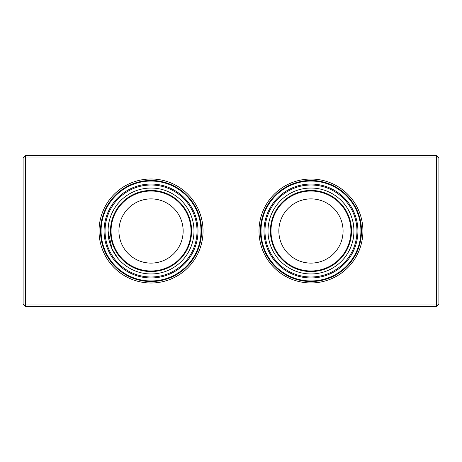 <?xml version="1.0" encoding="UTF-8"?>
<svg xmlns="http://www.w3.org/2000/svg" width="462" height="462" viewBox="0 0 462 462"><rect width="100%" height="100%" fill="white"/><g stroke="black" fill="none" stroke-linecap="round" stroke-linejoin="round"><path stroke-width="0.69" d="M262.56 218.642L263.507 215.396M262.37 219.415C263.848 214.079 263.848 214.079 262.37 219.415C261.29 224.763 261.29 224.763 262.37 219.415C261.29 224.763 261.29 224.763 262.37 219.415M192.4 219.415C190.662 214.091 190.662 214.091 192.4 219.415C190.662 214.091 190.662 214.091 192.4 219.415C193.659 224.751 193.659 224.751 192.4 219.415M199.63 242.585C200.71 237.237 200.71 237.237 199.63 242.585C198.152 247.921 198.152 247.921 199.63 242.585L199.399 243.509M269.6 242.585C271.338 247.909 271.338 247.909 269.6 242.585L268.844 239.432M268.745 238.918L268.919 239.784M117.954 258.391L111.966 248.839L108.085 231A42.954 42.954 0 0 0 151.039 273.954A42.954 42.954 0 0 0 193.994 231A42.954 42.954 0 0 0 151.039 188.046A42.954 42.954 0 0 0 108.085 231C107.634 215.448 118.156 203.049 118.428 203.043C118.133 203.095 107.64 215.419 108.085 231C107.64 246.552 118.145 258.939 118.428 258.957M353.915 231C354.36 215.448 343.855 203.061 343.572 203.043C343.855 203.066 354.366 215.448 353.915 231A42.954 42.954 0 0 0 310.961 188.046A42.954 42.954 0 0 0 268.006 231A42.954 42.954 0 0 0 310.961 273.954A42.954 42.954 0 0 0 353.915 231C354.366 246.552 343.844 258.951 343.572 258.957C343.867 258.905 354.36 246.581 353.915 231M261.007 231A49.954 49.954 0 0 0 310.961 280.954A49.954 49.954 0 0 0 360.914 231A49.954 49.954 0 0 0 310.961 181.046A49.954 49.954 0 0 0 261.007 231A49.954 49.954 0 0 1 310.961 181.046A49.954 49.954 0 0 1 360.914 231M357.917 231A46.957 46.957 0 0 0 310.961 184.043A46.957 46.957 0 0 0 264.004 231A46.957 46.957 0 0 0 310.961 277.957A46.957 46.957 0 0 0 357.917 231M356.947 231A45.986 45.986 0 0 0 310.961 185.014A45.986 45.986 0 0 0 264.974 231A45.986 45.986 0 0 0 310.961 276.986A45.986 45.986 0 0 0 356.947 231M270.98 231A39.98 39.98 0 0 0 310.961 270.98A39.98 39.98 0 0 0 350.941 231A39.98 39.98 0 0 0 310.961 191.02A39.98 39.98 0 0 0 270.98 231A39.98 39.98 0 0 1 310.961 191.02A39.98 39.98 0 0 1 350.941 231M259.003 231A51.958 51.958 0 0 1 310.961 179.042A51.958 51.958 0 0 1 362.918 231A51.958 51.958 0 0 1 310.961 282.958A51.958 51.958 0 0 1 259.003 231M101.086 231A49.954 49.954 0 0 0 151.039 280.954A49.954 49.954 0 0 0 200.993 231A49.954 49.954 0 0 0 151.039 181.046A49.954 49.954 0 0 0 101.086 231A49.954 49.954 0 0 1 151.039 181.046A49.954 49.954 0 0 1 200.993 231M197.996 231A46.957 46.957 0 0 0 151.039 184.043A46.957 46.957 0 0 0 104.083 231A46.957 46.957 0 0 0 151.039 277.957A46.957 46.957 0 0 0 197.996 231M197.026 231A45.986 45.986 0 0 0 151.039 185.014A45.986 45.986 0 0 0 105.053 231A45.986 45.986 0 0 0 151.039 276.986A45.986 45.986 0 0 0 197.026 231M111.059 231A39.98 39.98 0 0 0 151.039 270.98A39.98 39.98 0 0 0 191.02 231A39.98 39.98 0 0 0 151.039 191.02A39.98 39.98 0 0 0 111.059 231A39.98 39.98 0 0 1 151.039 191.02A39.98 39.98 0 0 1 191.02 231M99.03 231A52.004 52.004 0 0 1 151.039 178.996A52.004 52.004 0 0 1 203.043 231A52.004 52.004 0 0 1 151.039 283.004A52.004 52.004 0 0 1 99.03 231M183.148 231A32.109 32.109 0 0 0 151.039 198.891A32.109 32.109 0 0 0 118.93 231A32.109 32.109 0 0 0 151.039 263.109A32.109 32.109 0 0 0 183.148 231M343.07 231A32.109 32.109 0 0 0 310.961 198.891A32.109 32.109 0 0 0 278.852 231A32.109 32.109 0 0 0 310.961 263.109A32.109 32.109 0 0 0 343.07 231M436.382 306.554L25.618 306.554L25.618 304.036L436.382 304.036L436.382 157.964L25.618 157.964L25.618 304.036L23.1 304.036L23.1 157.964L25.618 157.964L25.618 155.446L436.382 155.446L436.382 157.964L438.9 157.964L438.9 304.036L436.382 306.554L436.382 304.036L438.9 304.036M269.993 243.907L270.126 244.311M270.172 244.467L270.749 246.096M270.79 246.206L270.928 246.564M198.556 246.419L198.706 245.94M25.618 306.554L23.1 304.036M23.1 157.964L25.618 155.446M436.382 155.446L438.9 157.964M260.418 231A50.543 50.543 0 0 0 310.961 281.543A50.543 50.543 0 0 0 361.503 231A50.543 50.543 0 0 0 310.961 180.457A50.543 50.543 0 0 0 260.418 231M351.53 231A40.569 40.569 0 0 0 310.961 190.431A40.569 40.569 0 0 0 270.391 231A40.569 40.569 0 0 0 310.961 271.569A40.569 40.569 0 0 0 351.53 231M100.497 231A50.543 50.543 0 0 0 151.039 281.543A50.543 50.543 0 0 0 201.582 231A50.543 50.543 0 0 0 151.039 180.457A50.543 50.543 0 0 0 100.497 231M191.609 231A40.569 40.569 0 0 0 151.039 190.431A40.569 40.569 0 0 0 110.47 231A40.569 40.569 0 0 0 151.039 271.569A40.569 40.569 0 0 0 191.609 231"/></g></svg>
